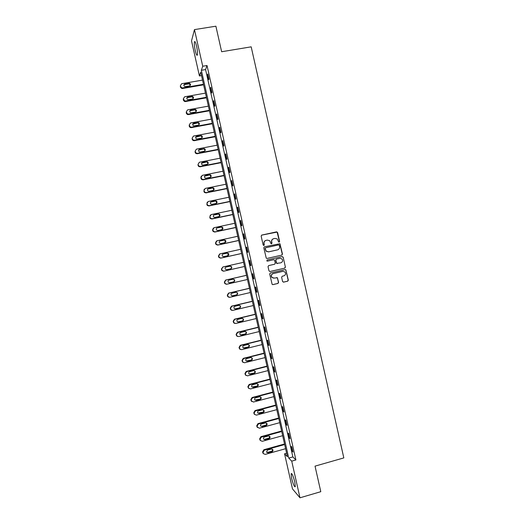 <?xml version="1.0" encoding="UTF-8"?>
<svg xmlns="http://www.w3.org/2000/svg" width="524" height="524" viewBox="0 0 524 524"><rect width="100%" height="100%" fill="white"/><g stroke="black" fill="none" stroke-linecap="round" stroke-linejoin="round"><path stroke-width="0.79" d="M279.168 242.121L279.613 241.407L277.602 232.505L276.593 231.844L261.784 235.079L261.149 236.101L263.166 245.042L263.88 245.507L264.325 244.787L264.063 243.634C263.854 241.964 264.528 240.87 266.094 240.359L267.332 240.084L269.696 240.706L271.019 243.673L271.537 243.811L271.982 243.097L271.72 241.937C271.517 240.274 272.192 239.186 273.744 238.675L274.976 238.4L277.281 238.983L278.663 241.99L279.168 242.121M279.128 242.127L279.423 241.466L277.124 232.086L261.568 235.158M263.847 245.514L264.063 243.634M271.504 243.817L271.72 241.937M291.658 478.425L291.128 473.689C291.96 473.08 293.171 475.831 294.77 481.942L295.3 486.678C294.449 487.241 293.237 484.49 291.658 478.425M195.269 50.684C194.417 46.636 194.135 43.702 194.424 41.887C194.895 40.833 195.609 42.254 196.566 46.164C197.41 50.239 197.692 53.173 197.41 54.955C196.932 55.996 196.218 54.575 195.269 50.684M282.574 281.486L283.582 282.135L287.715 281.178L288.344 280.15L285.862 269.821L285.108 269.611L270.332 272.997L269.696 274.026L272.146 284.362L272.952 284.611L277.969 283.445L278.598 282.41L277.412 277.753L274.144 278.093L272.022 277.451C270.941 275.722 271.308 274.438 273.128 273.594L282.855 271.36L284.892 271.93C286.058 273.659 285.718 274.962 283.87 275.847L282.253 276.22L281.624 277.248L282.574 281.486M194.469 29.606L215.888 26.2L221.645 51.738L251.179 46.839L343.823 457.904L315.035 466.137L320.793 491.689L299.983 497.8L292.477 488.872L284.571 453.804L287.394 456.705L200.725 72.122L199.421 75.954L191.522 40.898L194.469 29.606L202.729 66.24L201.354 70.281L288.744 458.094L291.724 461.146L299.983 497.8M207.019 65.513L205.572 69.568L292.864 456.935L295.909 459.961L207.019 65.513L202.729 66.24M295.909 459.961L291.724 461.146M281.84 255.103L282.469 254.081L279.954 243.719L264.43 246.817L263.795 247.845L266.277 258.208L267.05 258.437L281.84 255.103M283.176 257.225L285.403 267.116L284.774 268.144L269.998 271.524L268.989 270.869L268.026 266.618L268.661 265.589L274.674 264.22L275.303 263.199L274.419 259.943L273.659 259.727L267.404 261.142L266.854 260.985L267.135 259.963L282.167 256.57L283.176 257.225L285.403 267.116M207.53 74.631L208.683 79.74L208.932 79.098L207.779 73.976L207.53 74.631L207.91 74.565M210.524 87.908L211.67 93.01L211.932 92.414L210.779 87.292L210.524 87.908L210.897 87.842M213.517 101.184L214.663 106.287L214.932 105.73L213.779 100.608L213.517 101.184L213.89 101.112M216.504 114.455L217.657 119.564L217.932 119.046L216.779 113.924L216.504 114.455L216.884 114.389M219.497 127.732L220.65 132.841L220.932 132.362L219.779 127.24L219.497 127.732L219.877 127.666M222.49 141.008L223.643 146.117L223.931 145.679L222.779 140.556L222.49 141.008L222.864 140.936M225.484 154.285L226.63 159.394L226.938 158.995L225.779 153.873L225.484 154.285L225.857 154.213M228.471 167.562L229.623 172.671L229.938 172.311L228.778 167.189L228.471 167.562L228.85 167.49M231.464 180.839L232.617 185.948L232.938 185.627L231.785 180.505L231.464 180.839L231.844 180.76M234.457 194.116L235.61 199.225L235.938 198.943L234.785 193.821L234.457 194.116L234.831 194.037M237.451 207.393L238.597 212.502L238.937 212.259L237.785 207.137L237.451 207.393L237.824 207.314M240.444 220.669L241.59 225.779L241.937 225.575L240.785 220.453L240.444 220.669L240.817 220.591M243.431 233.946L244.584 239.055L244.944 238.898L243.784 233.776L243.431 233.946L243.811 233.868M246.424 247.223L247.577 252.332L247.944 252.214L246.791 247.092L246.424 247.223L246.797 247.138M249.417 260.5L250.57 265.609L250.944 265.53L249.791 260.408L249.417 260.5L249.791 260.415M252.411 273.777L253.557 278.886L253.944 278.847L252.791 273.724L252.411 273.777M255.404 287.054L256.55 292.163L256.943 292.163L255.791 287.041L255.404 287.054M258.391 300.337L259.544 305.44L259.95 305.485L258.791 300.363L258.391 300.337M261.384 313.614L262.537 318.716L262.95 318.802L261.797 313.68L261.384 313.614M264.378 326.891L265.53 332L265.95 332.118L264.797 326.996L264.378 326.891M267.371 340.168L268.524 345.277L268.95 345.44L267.797 340.318L267.371 340.168M270.364 353.445L271.517 358.554L271.956 358.757L270.797 353.635L270.364 353.445M273.358 366.728L274.504 371.83L274.956 372.079L273.803 366.957L273.358 366.728M276.351 380.005L277.497 385.114L277.956 385.395L276.803 380.273L276.351 380.005M279.338 393.282L280.491 398.391L280.956 398.718L279.803 393.589L279.338 393.282M282.331 406.565L283.484 411.674L283.962 412.034L282.803 406.912L282.331 406.565M285.325 419.842L286.477 424.951L286.962 425.357L285.809 420.235L285.325 419.842M288.318 433.125L289.471 438.228L289.962 438.673L288.809 433.551L288.318 433.125M291.311 446.402L292.464 451.511L292.962 451.996L291.809 446.874L291.311 446.402M286.615 453.234L284.571 453.804M201.511 75.6L199.421 75.954M205.572 69.568L201.354 70.281M292.864 456.935L288.744 458.094M250.57 265.609L250.944 265.524M253.557 278.886L253.937 278.801M256.55 292.163L256.924 292.078M259.544 305.44L259.917 305.354M262.537 318.716L262.91 318.631M265.53 332L265.904 331.908M268.524 345.277L268.891 345.185M271.517 358.554L271.884 358.462M274.504 371.83L274.877 371.739M277.497 385.114L277.871 385.016M280.491 398.391L280.864 398.292M283.484 411.674L283.857 411.569M286.477 424.951L286.844 424.853M289.471 438.228L289.838 438.13M292.464 451.511L292.831 451.406M273.338 238.8C271.93 239.383 271.334 240.451 271.543 241.996M265.675 240.49C264.273 241.079 263.683 242.147 263.893 243.686M281.696 255.136L282.279 254.127L279.77 243.778L264.43 246.817M279.299 245.37L278.598 244.911L265.609 247.793L265.164 248.514L266.244 251.153L268.681 251.834L277.556 249.856C279.109 249.339 279.783 248.245 279.574 246.588L279.299 245.37M265.517 247.826L265.164 248.514M277.582 249.85L268.511 251.887L266.074 251.199L264.993 248.566M269.84 271.543L284.584 268.17L285.213 267.142M273.659 259.727L267.351 261.149M280.884 262.812C282.757 261.908 283.084 260.598 281.873 258.863L279.875 258.325L276.449 259.098L275.821 260.12L276.698 263.376L280.884 262.812M277.392 263.605L276.272 262.969L275.637 260.159L276.272 259.138L279.692 258.365M282.986 257.264L282.01 256.609M273.751 278.146L271.851 277.465C270.764 275.742 271.137 274.458 272.952 273.613L282.665 271.386M272.709 284.63L277.786 283.451L278.414 282.423L277.458 278.185L276.652 277.517M283.353 282.154L287.519 281.192L288.148 280.163L285.921 270.286L285.082 269.611M203.469 84.279L182.627 87.908L181.946 87.888L180.57 86.519L180.38 85.681L181.684 83.709L202.526 80.106M203.594 84.829L182.463 88.51L181.776 88.49L180.407 87.128L180.38 85.681M190.395 85.333L189.203 83.86L184.71 84.554L183.806 85.183M185.489 86.624L189.511 85.923C190.939 85.039 190.9 84.148 189.393 83.251L184.88 83.945C183.466 84.803 183.492 85.694 184.959 86.617L185.489 86.624M206.404 97.294L185.581 100.994L184.73 100.936L183.328 98.774L184.631 96.796L205.46 93.121M206.515 97.798L185.404 101.558L184.559 101.492L183.348 100.182L183.328 98.774M193.323 98.414L192.269 96.914L191.66 96.881L187.644 97.595L186.76 98.204M188.43 99.704L192.459 98.99C193.847 98.171 193.847 97.287 192.459 96.337L187.828 97.019C186.452 97.811 186.433 98.689 187.775 99.658L188.43 99.704M209.331 110.309L188.529 114.081L187.533 113.97L186.282 111.867L187.585 109.883L208.395 106.136M209.436 110.774L188.345 114.605L187.356 114.494L186.289 113.236L186.282 111.867M196.251 111.501L195.314 109.968L194.594 109.909L190.585 110.63L189.714 111.219M191.378 112.778L195.4 112.051C196.749 111.291 196.788 110.42 195.518 109.431L190.775 110.099C189.433 110.826 189.38 111.697 190.612 112.699L191.378 112.778M212.266 123.323L191.476 127.168L190.363 127.005L189.23 124.961L190.533 122.976L211.329 119.151M212.364 123.749L191.286 127.653L190.173 127.489L189.23 126.291L189.23 124.961M199.172 124.594L198.347 123.029L197.528 122.93L192.668 124.227M194.325 125.852L198.347 125.112C199.657 124.404 199.736 123.546 198.563 122.531L193.723 123.173C192.419 123.854 192.328 124.705 193.454 125.734L194.325 125.852M215.2 136.332L194.424 140.255L193.205 140.032L192.367 138.893L192.184 138.054L193.48 136.063L214.257 132.166M215.285 136.725L194.227 140.701L193.002 140.478L192.177 139.345L192.184 138.054M202.087 137.688L201.373 136.096L200.463 135.952L195.635 137.236M197.273 138.932L201.288 138.172C202.572 137.511 202.67 136.666 201.596 135.637L196.67 136.247C195.4 136.888 195.282 137.727 196.317 138.768L197.273 138.932M218.135 149.347L197.378 153.342L196.061 153.067L195.131 151.148L196.428 149.15L217.191 145.174M218.213 149.7L197.168 153.748L195.852 153.473L195.118 152.399L195.131 151.148M204.995 150.788L204.38 149.163L203.397 148.98L198.603 150.231M200.22 152.006L204.229 151.24C205.48 150.611 205.611 149.779 204.615 148.737L199.618 149.327C198.38 149.93 198.236 150.755 199.192 151.803L200.22 152.006M221.062 162.361L200.325 166.429L198.93 166.101L198.268 165.08L198.085 164.241L199.382 162.237L220.126 158.189M221.135 162.676L200.103 166.802L198.72 166.475L198.059 165.453L198.085 164.241M207.897 163.901L207.386 162.224L206.332 162.001L201.583 163.226M203.168 165.086L207.177 164.3C208.395 163.704 208.545 162.885 207.622 161.844L206.574 161.621L202.565 162.401C201.354 162.977 201.196 163.789 202.074 164.837L203.168 165.086M223.997 175.376L203.273 179.516L201.819 179.143L201.033 177.335L202.329 175.324L223.06 171.204M224.056 175.645L203.043 179.85L201.589 179.477L201 178.507L201.157 176.221M210.786 177.014L210.373 175.285L209.266 175.029L204.57 176.215M206.115 178.16L210.117 177.361C211.31 176.798 211.48 175.985 210.622 174.944L209.515 174.682L205.506 175.481C204.327 176.031 204.15 176.83 204.969 177.878L206.115 178.16M226.931 188.391L206.22 192.609L204.707 192.184L203.98 190.428L205.277 188.411L225.988 184.219M226.984 188.62L205.984 192.898L204.478 192.478L203.941 191.561L204.177 189.19M213.661 190.133L213.36 188.345L212.207 188.051L207.57 189.19M209.063 191.24L213.065 190.428C214.231 189.878 214.414 189.085 213.615 188.037L212.456 187.749L208.454 188.555C207.301 189.085 207.104 189.871 207.871 190.919L209.063 191.24M229.866 201.406L209.174 205.696L207.609 205.231L206.934 203.522L208.225 201.498L228.923 197.234M229.905 201.596L208.925 205.945L207.366 205.487L206.882 204.622L207.216 202.153M216.523 203.26L216.333 201.399L215.141 201.078L210.589 202.166M212.01 204.314L216.006 203.489C217.152 202.965 217.349 202.179 216.602 201.137L215.403 200.81L211.401 201.635C210.268 202.146 210.059 202.919 210.772 203.96L212.01 204.314M232.794 214.421L212.122 218.783L210.517 218.285L209.882 216.615L211.179 214.585L231.857 210.248M232.833 214.571L211.866 218.999L210.268 218.501L209.823 217.676L210.275 215.102M219.366 216.386L219.307 214.46L218.076 214.1L213.622 215.135M214.951 217.394L218.953 216.55C220.073 216.045 220.283 215.272 219.582 214.231L218.344 213.871L214.349 214.709C213.235 215.207 213.019 215.973 213.687 217.008L214.951 217.394M235.728 227.436L215.069 231.87L213.432 231.339L212.836 229.709L214.126 227.678L234.791 223.263M235.754 227.547L214.807 232.047L213.176 231.516L212.77 230.73L212.58 229.892L213.366 228.058M222.189 229.519L222.274 227.508L221.01 227.128L216.681 228.104M217.899 230.475L221.894 229.617C223.001 229.119 223.217 228.359 222.556 227.324L221.292 226.938L217.296 227.789C216.202 228.268 215.973 229.027 216.608 230.062L217.899 230.475M238.662 240.451L218.023 244.957L216.353 244.394L215.783 242.809L217.074 240.765L237.719 236.278M238.675 240.523L217.748 245.094L216.084 244.531L215.711 243.784L215.521 242.946L216.484 241.02M224.993 242.638L225.235 240.562L223.945 240.149L219.759 241.079M220.846 243.549L224.835 242.678C225.929 242.199 226.158 241.44 225.53 240.411L224.233 239.999L220.244 240.87C219.17 241.335 218.927 242.088 219.53 243.11L220.846 243.549M241.597 253.465L220.971 258.05L219.274 257.454L218.737 255.902L220.028 253.852L240.654 249.293M241.603 253.498L220.689 258.149L218.999 257.553L218.652 256.839L218.462 256.007L219.628 253.996M227.783 255.745C228.857 255.273 229.093 254.52 228.497 253.498L227.18 253.066L223.191 253.944C222.13 254.409 221.881 255.149 222.451 256.164L223.794 256.629L227.783 255.745L228.195 253.609L226.879 253.177L222.857 254.068M244.531 266.48L223.918 271.137L222.196 270.515L221.685 268.995L222.975 266.945L243.588 262.308M226.65 269.722L230.416 268.871C231.47 268.412 231.719 267.672 231.149 266.657L229.813 266.205L226.027 267.057M223.63 271.196L221.914 270.581L221.403 269.061L222.897 266.965M226.741 269.709L230.724 268.805C231.785 268.347 232.027 267.6 231.464 266.585L230.121 266.127L226.139 267.024C225.091 267.476 224.835 268.209 225.379 269.225L226.741 269.709M246.516 275.297L225.628 280.065L224.344 282.115L224.835 283.602L226.46 284.27M247.459 279.495L226.872 284.224L225.13 283.582L224.639 282.089L225.923 280.032L246.522 275.329M229.342 282.816L233.35 281.899C234.392 281.447 234.647 280.713 234.104 279.705L233.056 279.194M229.689 282.783L233.671 281.873C234.713 281.414 234.968 280.681 234.424 279.672L233.069 279.194L229.086 280.104C228.051 280.55 227.789 281.277 228.307 282.285L229.381 282.809M249.437 288.272L228.569 293.113L227.292 295.176L227.757 296.636L229.184 297.344M250.393 292.516L229.82 297.318L228.058 296.649L227.586 295.182L228.877 293.119L249.457 288.344M232.112 295.883L236.285 294.927C237.32 294.475 237.575 293.748 237.058 292.746L236.167 292.228M232.636 295.863L236.612 294.933C237.647 294.488 237.903 293.761 237.385 292.752L236.01 292.254L232.034 293.178C231.012 293.617 230.743 294.344 231.241 295.346L232.322 295.85M252.365 301.248L231.51 306.167L230.233 308.23L230.684 309.664L231.922 310.385M253.328 305.531L232.767 310.404L230.992 309.723L230.54 308.282L231.824 306.213L252.385 301.359M234.896 308.924L239.226 307.948C240.241 307.509 240.503 306.789 240.005 305.787L239.258 305.282M235.584 308.944L239.56 308.001C240.582 307.555 240.844 306.835 240.346 305.833L238.957 305.322L234.981 306.258C233.966 306.691 233.697 307.411 234.176 308.407L235.263 308.891M255.286 314.223L234.451 319.214L233.173 321.284L233.606 322.699L234.687 323.419M256.262 318.546L235.715 323.498L233.927 322.791L233.488 321.376L234.772 319.299L255.319 314.374M237.7 321.952L242.16 320.976C243.169 320.537 243.431 319.823 242.953 318.828L242.337 318.356M238.531 322.024L242.501 321.068C243.509 320.629 243.778 319.909 243.3 318.913L241.898 318.389L237.929 319.339C236.927 319.771 236.652 320.478 237.11 321.474L238.197 321.933M258.208 327.199L237.392 332.268L236.114 334.345L236.534 335.733L237.477 336.434M259.197 331.561L238.669 336.585L236.861 335.864L236.632 335.314L236.442 334.469L237.719 332.386L258.253 327.389M240.516 334.974L245.094 334.004C246.09 333.572 246.359 332.858 245.9 331.869L245.402 331.437M241.479 335.098L245.448 334.129C246.444 333.696 246.719 332.982 246.254 331.993L244.839 331.45L240.876 332.419C239.881 332.845 239.606 333.552 240.044 334.541L241.138 334.974M261.135 340.174L240.333 345.316L239.055 347.399L239.468 348.768L240.293 349.449M262.124 344.576L241.616 349.672L239.802 348.945L239.579 348.408L239.396 347.569L240.673 345.48L261.188 340.404M243.359 347.988L248.029 347.032C249.018 346.6 249.293 345.892 248.848 344.91L248.448 344.523M244.426 348.178L248.389 347.196C249.378 346.764 249.653 346.056 249.208 345.067L247.787 344.517L243.824 345.499C242.841 345.919 242.56 346.619 242.985 347.609L244.079 348.015M264.057 353.156L243.274 358.37L242.003 360.46L243.129 362.457M265.059 357.597L244.57 362.765L242.743 362.019L242.343 360.663L243.621 358.567L264.122 353.425M246.214 361.003L250.963 360.06C251.946 359.628 252.221 358.927 251.795 357.944L251.481 357.61M247.374 361.259L251.337 360.263C252.319 359.831 252.594 359.13 252.162 358.147L250.727 357.584L246.771 358.573C245.795 358.999 245.514 359.693 245.92 360.676L247.014 361.049M266.985 366.132L246.214 371.424L244.944 373.514L245.985 375.472M267.993 370.612L247.518 375.852L245.684 375.099L245.298 373.763L246.575 371.66L267.057 366.44M249.083 374.018L253.898 373.081C254.874 372.662 255.149 371.961 254.736 370.985L254.494 370.697M250.321 374.339L254.278 373.324C255.254 372.898 255.535 372.197 255.116 371.221L253.675 370.645L249.719 371.654C248.749 372.073 248.468 372.767 248.861 373.743L249.955 374.09M269.906 379.107L249.155 384.472L247.885 386.574L248.854 388.487M270.928 383.627L250.465 388.946L248.625 388.179L248.245 386.856L249.522 384.747L269.984 379.455M251.965 387.033L256.839 386.109C257.801 385.69 258.083 384.989 257.677 384.02L257.5 383.791M253.269 387.419L257.225 386.391C258.188 385.965 258.47 385.271 258.07 384.295L256.616 383.712L252.666 384.734C251.703 385.153 251.415 385.847 251.802 386.817L252.896 387.131M272.834 392.083L252.096 397.526L250.826 399.629L251.743 401.508M273.862 396.648L253.419 402.039L251.389 400.795L251.199 399.95L252.47 397.84L272.919 392.476M254.861 400.054L259.773 399.137C260.729 398.718 261.011 398.024 260.625 397.054L260.493 396.878M256.216 400.5L260.166 399.458C261.129 399.033 261.411 398.338 261.017 397.369L259.563 396.779L255.614 397.814C254.657 398.227 254.369 398.921 254.743 399.884L255.83 400.172M275.755 405.065L255.037 410.574L253.773 412.689L254.631 414.53M276.796 409.663L256.367 415.126L254.507 414.34L254.147 413.05L255.424 410.934L275.853 405.491M257.762 413.076L262.707 412.165C263.657 411.746 263.945 411.052 263.565 410.089L263.474 409.958M259.164 413.58L263.113 412.526C264.063 412.1 264.351 411.412 263.972 410.443L262.504 409.847L258.561 410.895C257.612 411.307 257.323 411.995 257.684 412.958L258.771 413.22M278.683 418.041L257.978 423.628L256.714 425.743L257.539 427.564M279.731 422.678L259.315 428.219L257.291 426.988L257.101 426.143L258.371 424.021L278.788 418.506M260.67 426.104L261.712 426.261L265.642 425.193C266.585 424.774 266.873 424.086 266.506 423.123L266.454 423.038M262.111 426.66L266.054 425.593C267.004 425.167 267.292 424.479 266.919 423.516L265.452 422.907L261.509 423.975C260.566 424.388 260.271 425.075 260.625 426.032L261.712 426.261M281.604 431.016L260.919 436.682L259.655 438.804L260.448 440.592M282.659 435.699L262.269 441.306L260.395 440.507L260.048 439.243L261.319 437.114L281.722 431.527M263.585 439.132L264.646 439.302L268.576 438.221C269.519 437.802 269.808 437.114 269.447 436.158L269.421 436.119M265.059 439.741L269.002 438.654C269.939 438.234 270.233 437.547 269.873 436.59L268.399 435.975L264.456 437.055C263.52 437.468 263.225 438.149 263.572 439.105L265.059 439.741L264.646 439.302M284.532 443.998L263.86 449.736L262.596 451.865L263.362 453.633M285.593 448.714L265.216 454.4L263.343 453.594L263.002 452.343L264.273 450.201L284.656 444.542M266.506 452.166L267.587 452.343L271.517 451.249C272.447 450.83 272.735 450.149 272.388 449.199L272.821 449.664L271.34 449.042L267.404 450.136L266.513 452.186L268.006 452.821L271.943 451.721C272.88 451.302 273.174 450.614 272.821 449.664M182.627 87.908L182.463 88.51M180.57 86.519L180.407 87.128M184.71 84.554L184.88 83.945M188.725 83.86L188.909 83.244M185.581 100.994L185.404 101.558M183.518 99.612L183.348 100.182M187.644 97.595L187.828 97.019M191.66 96.881L191.856 96.305M188.529 114.081L188.345 114.605M186.472 112.706L186.289 113.236M190.585 110.63L190.775 110.099M194.594 109.909L194.797 109.372M191.476 127.168L191.286 127.653M189.419 125.799L189.23 126.291M193.52 123.671L193.723 123.173M197.528 122.93L197.738 122.433M194.424 140.255L194.227 140.701M192.367 138.893L192.177 139.345M196.461 136.705L196.67 136.247M200.463 135.952L200.685 135.493M197.378 153.342L197.168 153.748M195.321 151.986L195.118 152.399M199.402 149.746L199.618 149.327M203.397 148.98L203.626 148.561M200.325 166.429L200.103 166.802M198.268 165.08L198.059 165.453M202.336 162.781L202.565 162.401M206.332 162.001L206.574 161.621M203.273 179.516L203.043 179.85M201.033 177.335L200.81 177.669M201.223 178.173L201 178.507M205.277 175.822L205.506 175.481M209.266 175.029L209.515 174.682M236.285 294.927L236.612 294.933M239.226 307.948L239.56 308.001M242.16 320.976L242.501 321.068M237.719 332.386L237.392 332.268M236.442 334.469L236.114 334.345M236.632 335.314L236.304 335.183M245.094 334.004L245.448 334.129M240.673 345.48L240.333 345.316M239.396 347.569L239.055 347.399M239.579 348.408L239.245 348.237M248.029 347.032L248.389 347.196M243.621 358.567L243.274 358.37M242.343 360.663L242.003 360.46M242.533 361.501L242.186 361.298M250.963 360.06L251.337 360.263M246.575 371.66L246.214 371.424M245.298 373.763L244.944 373.514M245.487 374.601L245.134 374.352M253.898 373.081L254.278 373.324M249.522 384.747L249.155 384.472M248.245 386.856L247.885 386.574M248.435 387.695L248.075 387.413M256.839 386.109L257.225 386.391M252.47 397.84L252.096 397.526M251.199 399.95L250.826 399.629M251.389 400.795L251.016 400.467M259.773 399.137L260.166 399.458M255.424 410.934L255.037 410.574M254.147 413.05L253.773 412.689M254.337 413.888L253.957 413.528M262.707 412.165L263.113 412.526M258.371 424.021L257.978 423.628M257.101 426.143L256.714 425.743M257.291 426.988L256.904 426.582M265.642 425.193L266.054 425.593M261.319 437.114L260.919 436.682M260.048 439.243L259.655 438.804M260.238 440.081L259.845 439.643M268.576 438.221L269.002 438.654M264.273 450.201L263.86 449.736M263.002 452.343L262.596 451.865M263.192 453.181L262.786 452.703M267.587 452.343L268.006 452.821M271.517 451.249L271.943 451.721M291.128 473.689L291.665 473.532M194.424 41.887L195.098 41.776M181.946 87.888L181.776 88.49M189.203 83.86L189.393 83.251M184.73 100.936L184.559 101.492M192.269 96.914L192.459 96.337M187.533 113.97L187.356 114.494M195.314 109.968L195.518 109.431M190.363 127.005L190.173 127.489M198.347 123.029L198.563 122.531M193.205 140.032L193.002 140.478M201.373 136.096L201.596 135.637M196.061 153.067L195.852 153.473M204.38 149.163L204.615 148.737M198.93 166.101L198.72 166.475M207.386 162.224L207.622 161.844M201.819 179.143L201.589 179.477M210.373 175.285L210.622 174.944M237.058 292.746L237.385 292.752M240.005 305.787L240.346 305.833M242.953 318.828L243.3 318.913M236.861 335.864L236.534 335.733M245.9 331.869L246.254 331.993M239.802 348.945L239.468 348.768M248.848 344.91L249.208 345.067M242.743 362.019L242.396 361.809M251.795 357.944L252.162 358.147M245.684 375.099L245.33 374.85M254.736 370.985L255.116 371.221M248.625 388.179L248.258 387.891M257.677 384.02L258.07 384.295M251.566 401.26L251.193 400.932M260.625 397.054L261.017 397.369M254.507 414.34L254.127 413.973M263.565 410.089L263.972 410.443M257.454 427.42L257.061 427.021M266.506 423.123L266.919 423.516M260.395 440.507L260.002 440.062M269.447 436.158L269.873 436.59M263.343 453.594L262.937 453.109"/></g></svg>
